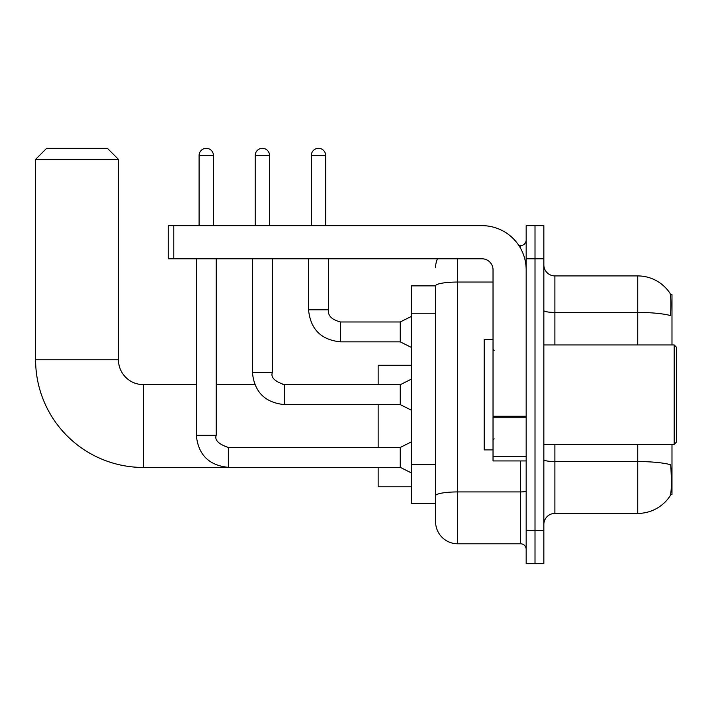 <?xml version="1.0" encoding="UTF-8"?>
<svg xmlns="http://www.w3.org/2000/svg" width="712" height="712" viewBox="0 0 712 712"><rect width="100%" height="100%" fill="white"/><g stroke="black" fill="none" stroke-linecap="round" stroke-linejoin="round"><path stroke-width="1.07" d="M671.986 344.955L671.986 294.697L670.41 294.697M670.553 494.635L671.986 494.635L671.986 444.368M435.593 285.859L411.287 285.859L411.287 503.473L435.593 503.473L435.593 521.691L435.593 285.859A22.09 3.836 180 0 1 457.683 282.05L493.033 282.05M543.843 524.459A11.045 11.045 0 0 1 554.888 513.414L637.738 513.414A38.662 38.662 0 0 0 670.063 495.961L670.063 495.961C671.389 492.846 671.692 483.938 670.971 469.226L670.686 464.758A38.662 6.711 180 0 0 637.738 461.554L637.738 444.368M535.006 530.529L535.006 563.673L543.843 563.673L543.843 530.529L535.006 530.529L535.006 563.673L526.168 563.673L526.168 530.529L535.006 530.529L535.006 258.794L535.006 530.529M526.168 530.529L526.168 225.651L535.006 225.651L535.006 258.794L535.006 225.651L543.843 225.651L543.843 530.529M637.738 344.955L637.738 312.426A38.662 6.711 180 0 1 670.606 315.603C671.131 302.885 670.927 295.427 669.974 293.237L669.974 293.237A38.662 38.662 0 0 0 637.738 275.918A38.662 38.662 0 0 1 669.841 293.033A38.662 38.662 0 0 0 637.738 275.918L554.888 275.918A11.045 11.045 0 0 1 543.843 264.864A11.045 11.045 0 0 0 554.888 275.918L554.888 344.955M457.683 258.794L457.683 543.79L520.65 543.79L520.65 460.94M518.888 245.533L520.65 245.533A5.527 5.527 0 0 0 526.168 240.015M435.593 509.543L435.593 499.602M526.168 549.308A5.527 5.527 0 0 0 520.65 543.79M435.593 267.632A22.09 22.09 0 0 1 437.435 258.794M457.683 543.79A22.09 22.09 0 0 1 435.593 521.691M378.152 467.455L143.299 467.455A107.699 107.699 0 0 1 35.6 359.756L35.6 159.372L46.645 148.327L107.405 148.327L118.45 159.372L35.6 159.372M143.299 467.455L143.299 384.613A24.858 24.858 0 0 1 118.45 359.756L118.45 159.372M378.152 404.603L378.152 447.465M378.152 467.348L378.152 486.786L411.287 486.786M411.287 365.283L378.152 365.283L378.152 384.72M199.084 225.651L199.084 155.51A7.182 7.182 0 0 1 206.266 148.327A7.182 7.182 0 0 1 213.449 155.51L213.449 225.651M411.287 472.875L400.242 467.348L400.242 447.465L411.287 441.938M196.325 258.794L196.325 435.317L216.208 435.317L216.208 258.794M255.199 225.651L255.199 155.51A7.182 7.182 0 0 1 262.381 148.327A7.182 7.182 0 0 1 269.563 155.51L269.563 225.651M411.287 410.13L400.242 404.603L400.242 384.72L411.287 379.193M252.44 258.794L252.44 372.572L272.322 372.572L272.322 258.794M526.168 460.94L493.033 460.94L493.033 416.271L526.168 416.271M526.168 269.839A44.188 44.188 0 0 0 481.979 225.651L173.79 225.651L173.79 258.794L481.979 258.794A11.045 11.045 0 0 1 493.033 269.839L493.033 416.271M173.79 258.794L168.263 258.794L168.263 225.651L173.79 225.651M674.193 344.955L676.4 347.162L676.4 442.161L674.193 444.368L674.193 344.955L543.843 344.955M493.033 339.428L484.196 339.428L484.196 449.895L493.033 449.895M311.313 225.651L311.313 155.51A7.182 7.182 0 0 1 318.495 148.327A7.182 7.182 0 0 1 325.678 155.51L325.678 225.651M411.287 347.385L400.242 341.858L400.242 321.975L411.287 316.457M308.554 258.794L308.554 309.827L328.437 309.827L328.437 258.794M435.593 313.244L411.287 313.244M435.593 464.571L411.287 464.571M637.738 513.414L637.738 461.554L554.888 461.554L554.888 513.414M669.974 293.237A38.662 38.662 0 0 0 637.738 275.918L637.738 312.426L554.888 312.426A11.045 1.922 0 0 1 543.843 310.512M543.843 258.794L526.168 258.794M554.888 444.368L554.888 461.554A11.045 1.922 0 0 1 543.843 459.632M526.168 490.969A5.527 0.961 0 0 1 520.65 491.93L457.683 491.93A22.09 3.836 180 0 0 435.593 495.766M520.65 248.443L520.65 245.533M35.6 359.756L118.45 359.756M400.242 467.348L228.356 467.348C208.928 465.426 198.248 454.745 196.325 435.317C198.248 454.745 208.928 465.426 228.356 467.348C208.928 465.426 198.248 454.745 196.325 435.317C198.248 454.745 208.928 465.426 228.356 467.348C208.928 465.426 198.248 454.745 196.325 435.317C198.248 454.745 208.928 465.426 228.356 467.348C208.928 465.426 198.248 454.745 196.325 435.317C198.248 454.745 208.928 465.426 228.356 467.348C208.928 465.426 198.248 454.745 196.325 435.317C198.248 454.745 208.928 465.426 228.356 467.348C208.928 465.426 198.248 454.745 196.325 435.317C198.248 454.745 208.928 465.426 228.356 467.348C208.928 465.426 198.248 454.745 196.325 435.317C198.248 454.745 208.928 465.426 228.356 467.348L228.356 447.483M199.084 155.51L213.449 155.51M400.242 404.603L284.471 404.603C265.042 402.68 254.362 392.009 252.44 372.572C254.362 392.009 265.042 402.68 284.471 404.603C265.042 402.68 254.362 392.009 252.44 372.572C254.362 392.009 265.042 402.68 284.471 404.603C265.042 402.68 254.362 392.009 252.44 372.572C254.362 392.009 265.042 402.68 284.471 404.603C265.042 402.68 254.362 392.009 252.44 372.572C254.362 392.009 265.042 402.68 284.471 404.603C265.042 402.68 254.362 392.009 252.44 372.572C254.362 392.009 265.042 402.68 284.471 404.603C265.042 402.68 254.362 392.009 252.44 372.572C254.362 392.009 265.042 402.68 284.471 404.603C265.042 402.68 254.362 392.009 252.44 372.572C254.362 392.009 265.042 402.68 284.471 404.603L284.471 384.738M255.199 155.51L269.563 155.51M526.168 417.232L493.033 417.232M493.033 456.374L526.168 456.374M400.242 341.858L340.594 341.858C321.157 339.935 310.477 329.264 308.554 309.827C310.477 329.264 321.157 339.935 340.594 341.858C321.157 339.935 310.477 329.264 308.554 309.827C310.477 329.264 321.157 339.935 340.594 341.858C321.157 339.935 310.477 329.264 308.554 309.827C310.477 329.264 321.157 339.935 340.594 341.858C321.157 339.935 310.477 329.264 308.554 309.827C310.477 329.264 321.157 339.935 340.594 341.858C321.157 339.935 310.477 329.264 308.554 309.827C310.477 329.264 321.157 339.935 340.594 341.858C321.157 339.935 310.477 329.264 308.554 309.827C310.477 329.264 321.157 339.935 340.594 341.858C321.157 339.935 310.477 329.264 308.554 309.827C310.477 329.264 321.157 339.935 340.594 341.858C321.157 339.935 310.477 329.264 308.554 309.827C310.477 329.264 321.157 339.935 340.594 341.858L340.594 321.993M311.313 155.51L325.678 155.51M378.152 384.613L282.842 384.613M254.789 384.613L216.208 384.613M196.325 384.613L143.299 384.613M216.208 435.317C214.499 440.078 218.548 444.128 228.356 447.465L400.242 447.465M196.325 435.317C198.248 454.745 208.928 465.426 228.356 467.348M400.242 384.72L284.471 384.72C274.663 381.392 270.613 377.342 272.322 372.572M328.437 309.827C327.769 315.719 331.819 319.768 340.594 321.975C331.819 319.768 327.769 315.719 328.437 309.827C327.769 315.719 331.819 319.768 340.594 321.975C331.819 319.768 327.769 315.719 328.437 309.827C327.769 315.719 331.819 319.768 340.594 321.975C331.819 319.768 327.769 315.719 328.437 309.827C327.769 315.719 331.819 319.768 340.594 321.975C331.819 319.768 327.769 315.719 328.437 309.827C327.769 315.719 331.819 319.768 340.594 321.975C331.819 319.768 327.769 315.719 328.437 309.827C327.769 315.719 331.819 319.768 340.594 321.975C331.819 319.768 327.769 315.719 328.437 309.827C327.769 315.719 331.819 319.768 340.594 321.975C331.819 319.768 327.769 315.719 328.437 309.827C327.769 315.719 331.819 319.768 340.594 321.975C331.819 319.768 327.769 315.719 328.437 309.827C327.769 315.719 331.819 319.768 340.594 321.975L400.242 321.975M543.843 444.368L674.193 444.368M494.137 350.473L493.033 349.37M494.137 438.85L493.033 439.954M308.554 309.827C310.477 329.264 321.157 339.935 340.594 341.858"/></g></svg>
